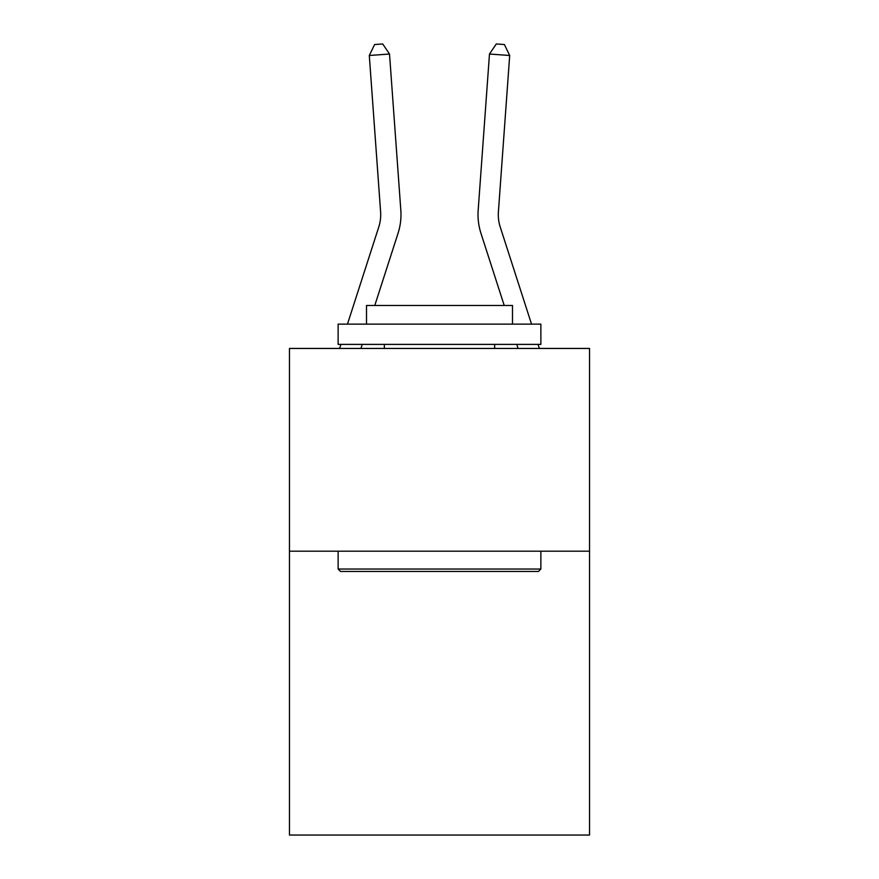 <?xml version="1.0" encoding="UTF-8"?>
<svg xmlns="http://www.w3.org/2000/svg" width="879" height="879" viewBox="0 0 879 879"><rect width="100%" height="100%" fill="white"/><g stroke="black" fill="none" stroke-linecap="round" stroke-linejoin="round"><path stroke-width="1.32" d="M589.534 551.199L589.534 835.05L289.466 835.05L289.466 348.447L589.534 348.447L589.534 551.199L289.466 551.199M400.824 210.246L389.518 54.026L400.824 210.246A60.827 60.827 0 0 1 398.044 233.298L374.784 305.463M531.531 324.12L500.25 227.079A40.555 40.555 0 0 1 498.404 211.707L509.699 55.487L489.482 54.026L478.176 210.246A60.827 60.827 0 0 0 480.956 233.298L504.216 305.463M500.25 227.079A40.555 40.555 0 0 1 498.404 211.707A40.555 40.555 0 0 0 500.25 227.079A40.555 40.555 0 0 1 498.404 211.707A40.555 40.555 0 0 0 500.25 227.079A40.555 40.555 0 0 1 498.404 211.707A40.555 40.555 0 0 0 500.25 227.079A40.555 40.555 0 0 1 498.404 211.707A40.555 40.555 0 0 0 500.25 227.079A40.555 40.555 0 0 1 498.404 211.707A40.555 40.555 0 0 0 500.25 227.079A40.555 40.555 0 0 1 498.404 211.707A40.555 40.555 0 0 0 500.25 227.079A40.555 40.555 0 0 1 498.404 211.707A40.555 40.555 0 0 0 500.25 227.079A40.555 40.555 0 0 1 498.404 211.707A40.555 40.555 0 0 0 500.25 227.079A40.555 40.555 0 0 1 498.404 211.707A40.555 40.555 0 0 0 500.25 227.079A40.555 40.555 0 0 1 498.404 211.707A40.555 40.555 0 0 0 500.25 227.079A40.555 40.555 0 0 1 498.404 211.707A40.555 40.555 0 0 0 500.25 227.079A40.555 40.555 0 0 1 498.404 211.707A40.555 40.555 0 0 0 500.25 227.079A40.555 40.555 0 0 1 498.404 211.707A40.555 40.555 0 0 0 500.25 227.079A40.555 40.555 0 0 1 498.404 211.707A40.555 40.555 0 0 0 500.25 227.079A40.555 40.555 0 0 1 498.404 211.707A40.555 40.555 0 0 0 500.25 227.079A40.555 40.555 0 0 1 498.404 211.707A40.555 40.555 0 0 0 500.25 227.079A40.555 40.555 0 0 1 498.404 211.707A40.555 40.555 0 0 0 500.25 227.079A40.555 40.555 0 0 1 498.404 211.707M509.699 55.487L504.392 44.532L496.305 43.95L489.482 54.026L478.176 210.246M340.558 571.471L338.129 569.043L540.871 569.043L538.442 571.471L340.558 571.471M540.871 324.12L540.871 344.392L338.129 344.392L338.129 324.12L540.871 324.12M366.51 324.12L366.51 305.463L512.49 305.463L512.49 324.12M540.871 551.199L540.871 569.043M338.129 551.199L338.129 569.043M494.646 344.392L494.646 348.447M384.354 344.392L384.354 348.447M347.469 324.12L378.75 227.079A40.555 40.555 0 0 0 380.596 211.707L369.301 55.487L374.608 44.532L382.695 43.95L389.518 54.026L369.301 55.487M378.75 227.079A40.555 40.555 0 0 0 380.596 211.707A40.555 40.555 0 0 1 378.75 227.079A40.555 40.555 0 0 0 380.596 211.707A40.555 40.555 0 0 1 378.75 227.079A40.555 40.555 0 0 0 380.596 211.707A40.555 40.555 0 0 1 378.75 227.079A40.555 40.555 0 0 0 380.596 211.707A40.555 40.555 0 0 1 378.75 227.079A40.555 40.555 0 0 0 380.596 211.707A40.555 40.555 0 0 1 378.75 227.079A40.555 40.555 0 0 0 380.596 211.707M362.225 344.392L360.928 348.447M339.624 348.447L340.931 344.392M539.376 348.447L538.069 344.392M516.775 344.392L518.072 348.447"/></g></svg>
